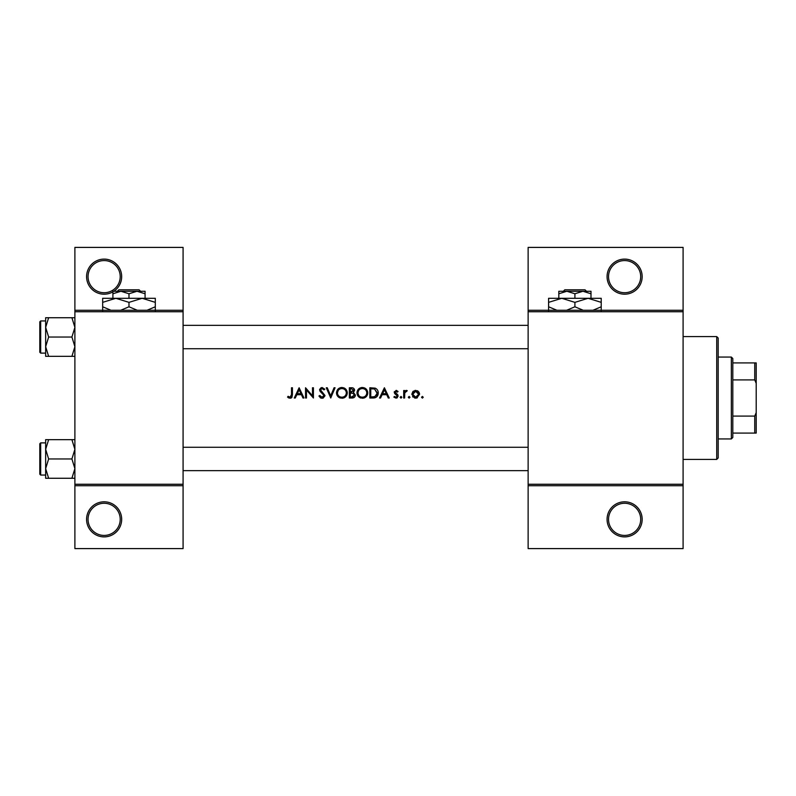 <?xml version="1.0" encoding="UTF-8"?>
<svg xmlns="http://www.w3.org/2000/svg" width="796" height="796" viewBox="0 0 796 796"><rect width="100%" height="100%" fill="white"/><g stroke="black" fill="none" stroke-linecap="round" stroke-linejoin="round"><path stroke-width="1.19" d="M121.679 519.35A17.542 17.542 0 0 1 104.127 536.892A17.542 17.542 0 0 1 86.585 519.35A17.542 17.542 0 0 1 104.127 501.808A17.542 17.542 0 0 1 121.679 519.35M88.048 519.35A16.079 16.079 0 0 0 104.127 535.429A16.079 16.079 0 0 0 120.216 519.35A16.079 16.079 0 0 0 104.127 503.271A16.079 16.079 0 0 0 88.048 519.35M112.903 291.843A17.542 17.542 0 0 1 86.585 276.65A17.542 17.542 0 0 1 104.127 259.108A17.542 17.542 0 0 1 113.828 291.266M88.048 276.65A16.079 16.079 0 0 0 104.127 292.729A16.079 16.079 0 0 0 120.216 276.65A16.079 16.079 0 0 0 104.127 260.571A16.079 16.079 0 0 0 88.048 276.65M642.163 519.35A17.542 17.542 0 0 1 624.621 536.892A17.542 17.542 0 0 1 607.069 519.35A17.542 17.542 0 0 1 624.621 501.808A17.542 17.542 0 0 1 642.163 519.35M608.532 519.35A16.079 16.079 0 0 0 624.621 535.429A16.079 16.079 0 0 0 640.7 519.35A16.079 16.079 0 0 0 624.621 503.271A16.079 16.079 0 0 0 608.532 519.35M642.163 276.65A17.542 17.542 0 0 1 624.621 294.192A17.542 17.542 0 0 1 607.069 276.65A17.542 17.542 0 0 1 624.621 259.108A17.542 17.542 0 0 1 642.163 276.65M608.532 276.65A16.079 16.079 0 0 0 624.621 292.729A16.079 16.079 0 0 0 640.7 276.65A16.079 16.079 0 0 0 624.621 260.571A16.079 16.079 0 0 0 608.532 276.65M287.565 397.085L288.858 398L291.207 398L292.421 394.677L292.421 387.761L291.505 387.761L291.505 394.577L290.092 397.214L288.112 396.299L287.565 397.085L288.112 396.299L290.092 397.214L291.505 394.577M299.117 387.761L294.261 398L295.266 398L296.818 394.716L301.455 394.716L302.968 398L303.973 398L299.117 387.761M305.545 387.761L305.545 398L306.46 398L306.46 389.96L313.415 398L313.415 387.761L312.5 387.761L312.5 395.821L305.545 387.761M318.927 396.03L320.788 398L322.042 398.259L323.295 398L324.967 395.493L320.499 389.851L322.002 388.557L324.002 389.861L324.828 389.234L322.101 387.503L319.584 389.891L320.151 391.453L324.042 395.483L322.042 397.214L319.793 395.503L318.927 396.03L319.793 395.503L320.201 396.129M326.28 387.761L330.738 398L335.066 387.761L334.081 387.761L330.668 395.831L327.255 387.761L326.28 387.761M336.509 392.925C336.628 395.393 337.842 397.085 340.161 398L343.623 398C345.942 397.075 347.155 395.373 347.265 392.876C346.986 389.572 345.165 387.771 341.822 387.503C338.559 387.831 336.788 389.642 336.509 392.925M349.364 387.761L349.364 398L352.14 398C354.071 397.96 355.165 396.985 355.404 395.095L353.434 392.478L354.618 390.299C354.359 388.508 353.275 387.662 351.364 387.761L349.364 387.761M356.976 392.925C357.096 395.393 358.309 397.085 360.628 398L364.09 398C366.409 397.075 367.633 395.373 367.742 392.876C367.454 389.572 365.633 387.771 362.289 387.503C359.026 387.831 357.255 389.642 356.976 392.925M369.841 387.761L369.841 398L373.006 398C376.299 397.97 378.04 396.309 378.239 393.015C378.259 390.707 377.234 389.085 375.155 388.14L369.841 387.761M384.398 387.761L379.543 398L380.548 398L382.11 394.716L386.747 394.716L388.259 398L389.254 398L384.398 387.761M395.99 398.129L393.851 397.114L396.776 398L398.179 395.97L395.164 392.319L396.129 391.304L397.423 392.1L398.05 391.453L396.129 390.388L394.239 392.348L397.264 396.01L395.94 397.214L394.458 396.428L393.851 397.114L394.458 396.428L395.94 397.214L397.264 396.01L394.587 393.503M400.995 398.129L400.149 397.274L400.995 398.129L401.851 397.274L400.995 396.428L400.149 397.274L400.995 396.428L401.851 397.274L400.995 398.129L400.149 397.274L400.995 396.428L401.851 397.274L400.995 396.428M403.691 390.518L403.691 398L404.607 398L404.776 392.916L407.234 390.647L406.428 390.388L404.607 391.622L404.607 390.518L403.691 390.518M408.278 397.274L409.134 398.129L409.99 397.274L409.134 396.428L408.278 397.274L409.134 396.428L409.99 397.274L409.134 398.129L408.278 397.274M411.821 394.279L414.616 398L415.701 398.129L416.776 398L419.562 394.279L418.537 391.622L415.701 390.388L412.845 391.632L411.821 394.279M421.532 397.274L422.387 398.129L423.243 397.274L422.387 396.428L421.532 397.274L422.387 396.428L423.243 397.274L422.387 398.129L421.532 397.274L422.387 398.129M183.08 485.719L74.894 485.719L74.894 484.257L183.08 484.257L183.08 548.593L74.894 548.593L74.894 485.719M683.097 311.743L528.126 311.743L528.126 310.281L683.097 310.281L683.097 485.719L528.126 485.719L528.126 484.257L683.097 484.257M74.894 310.281L183.08 310.281L183.08 247.407L74.894 247.407L74.894 484.257M183.08 310.281L183.08 484.257M183.08 311.743L74.894 311.743M528.126 311.743L528.126 484.257M683.097 485.719L683.097 548.593L528.126 548.593L528.126 485.719M528.126 310.281L528.126 247.407L683.097 247.407L683.097 310.281M292.421 394.677L291.903 397.403M291.465 397.841L290.033 398.259M288.858 398L288.182 397.602M382.607 393.672L384.458 389.761L386.259 393.672L382.607 393.672L386.259 393.672M396.129 390.388L396.697 390.478M395.234 391.94L396.129 391.304L397.423 392.1L395.761 391.383M395.164 392.319L397.831 394.816M397.343 397.692L396.776 398M397.005 395.294L395.871 394.527M394.239 392.348L394.368 391.602M405.363 390.756L406.149 390.418M406.428 390.388L407.234 390.647M406.726 391.443L405.97 391.353M405.254 391.861L404.955 392.368M422.387 396.428L423.243 397.274L422.387 396.428M412.845 391.632L413.442 391.095M414.895 390.468L415.701 390.388M417.263 390.697L417.95 391.085M418.537 391.622L419.313 392.856M419.502 393.552L419.562 394.279M417.353 397.791L416.786 398M416.776 398L416.248 398.1M415.134 398.1L414.607 398M413.034 397.105L412.597 396.607M417.383 396.707L418.646 394.289L415.691 397.214L412.746 394.289L415.691 391.304L418.646 394.289L417.781 392.189L415.691 391.304L413.293 392.547M415.114 397.164L416.278 397.164M412.955 393.154L412.796 394.866M409.134 396.428L409.99 397.274M377.493 390.07L377.831 390.766M378.15 394.05L377.901 395.045M377.672 395.562L377.224 396.289M375.274 397.711L374.07 397.95M377.284 393.602L374.618 389.105L377.314 393.005L374.856 396.687L370.757 396.955L370.757 388.816L373.891 388.945M372.827 388.846L371.473 388.816M374.17 396.836L376.707 395.284L377.175 394.189M370.757 396.955L373.404 396.905M357.006 392.398L357.076 391.861M357.583 390.388L359.792 388.13M361.066 387.642L361.762 387.533M364.309 387.851L365.344 388.368M365.344 388.378L366.16 389.045M367.652 391.871L367.712 392.368M367.742 392.876C367.444 396.169 365.663 397.96 362.379 398.259M358.986 397.105L357.036 393.761M366.737 393.741L366.817 392.876C366.558 395.562 365.065 397.015 362.339 397.214C359.653 397.005 358.18 395.572 357.901 392.925C358.15 390.249 359.633 388.796 362.339 388.557C365.046 388.766 366.538 390.209 366.817 392.876C366.538 390.209 365.046 388.766 362.339 388.557L361.464 388.637M361.483 397.144L363.205 397.134M366.379 394.806L366.667 394.05M358.648 390.458L357.901 392.925L358.648 395.343M360.707 396.935L361.314 397.105M361.195 388.697L360.429 388.975M353.046 391.622L353.703 390.319L350.29 392.1L350.29 388.816L351.534 388.816L353.703 390.319L353.583 389.722M350.29 392.1L351.633 392.07M353.981 393.881L352.807 393.264L354.489 395.095L351.593 396.955L350.29 396.955L350.29 393.144L352.807 393.264L350.897 393.144M352.877 396.856L354.489 395.095L354.3 394.319M350.29 396.955L352.359 396.925M336.529 392.398L336.608 391.861M337.116 390.388L339.325 388.13M340.598 387.642L341.295 387.533M343.971 387.901L344.867 388.368M347.185 391.871L347.245 392.368M347.265 392.876C346.976 396.169 345.185 397.96 341.902 398.259M338.519 397.105L336.569 393.761M346.27 393.741L346.35 392.876C346.091 395.562 344.588 397.015 341.872 397.214C339.186 397.005 337.713 395.572 337.424 392.925C337.683 390.249 339.166 388.796 341.872 388.557C344.578 388.766 346.071 390.209 346.35 392.876C346.071 390.209 344.578 388.766 341.872 388.557L340.996 388.637M338.181 390.458L337.424 392.925C337.713 395.572 339.186 397.005 341.872 397.214L342.738 397.134M345.912 394.806L346.2 394.05M340.718 388.697L340.181 388.886M320.788 398L320.201 397.642M324.002 395.841L322.738 393.532M324.042 395.483L323.673 394.478M322.39 393.254L321.833 392.846M320.151 391.453L319.584 389.891M319.634 389.413L321.156 387.672M322.101 387.503L324.828 389.234M323.246 389.025L322.002 388.557L320.499 389.851L321.514 391.433M320.499 389.851L324.967 395.493M324.937 395.891L323.027 398.109M297.316 393.672L299.167 389.761L300.978 393.672L297.316 393.672L300.978 393.672M716.728 336.599L718.191 338.061L718.191 457.939L716.728 459.401L716.728 336.599L683.097 336.599M716.728 459.401L683.097 459.401M528.126 447.272L183.08 447.272M528.126 470.665L183.08 470.665M45.651 449.322L45.651 468.615L48.636 458.964L45.651 449.322L48.636 439.671L45.651 439.671L45.651 449.322M39.8 445.81L39.8 458.964L39.8 443.76L40.676 442.884L40.676 475.053L45.651 475.053M74.894 439.671L71.909 439.671L74.894 449.322L71.909 458.964L48.636 458.964M71.909 439.671L48.636 439.671M71.909 458.964L74.894 468.615L71.909 478.267L48.636 478.267L45.651 468.615L45.651 478.267L48.636 478.267M71.909 478.267L74.894 478.267M40.676 475.053L39.8 474.177L39.8 458.964M183.08 348.728L528.126 348.728M183.08 325.335L528.126 325.335M74.894 317.733L71.909 317.733L74.894 327.385L71.909 337.036L74.894 346.678L71.909 356.329L48.636 356.329L45.651 346.678L48.636 337.036L45.651 327.385L48.636 317.733L45.651 317.733L45.651 356.329L48.636 356.329M45.651 320.947L40.676 320.947L40.676 353.116L39.8 352.24L39.8 337.036L39.8 350.19M71.909 317.733L48.636 317.733M71.909 337.036L48.636 337.036M71.909 356.329L74.894 356.329M39.8 337.036L39.8 321.823L40.676 320.947M731.345 357.066L732.808 358.528L732.808 437.472L731.345 438.934L731.345 357.066L718.191 357.066M732.808 362.906L756.2 362.906L756.2 433.094L754.737 433.094L754.737 416.089L756.2 412.617M732.808 416.089L754.737 416.089M756.2 383.383L754.737 379.911L754.737 362.906M732.808 379.911L754.737 379.911M732.808 433.094L754.737 433.094M564.782 289.814L563.299 291.266L564.782 289.814L585.04 289.814L586.513 291.266L585.04 289.814M558.822 293.764L566.861 291.266L558.822 291.266L558.822 298.291M574.911 293.764L582.951 291.266L566.861 291.266L574.911 293.764L574.911 298.291M590.99 293.764L590.99 291.266L582.951 291.266L590.99 293.764L590.99 298.291M556.921 310.281L548.593 306.788L548.593 298.291L601.219 298.291L601.219 306.788L592.901 310.281M548.593 306.788L548.593 310.858M548.593 302.361L561.747 298.291L574.911 302.361L574.911 306.788L566.583 310.281M574.911 302.361L588.065 298.291L601.219 302.361M583.239 310.281L574.911 306.788M601.219 310.858L601.219 306.788M118.853 289.814L117.38 291.266L118.853 289.814L139.111 289.814L140.594 291.266L139.111 289.814M112.903 293.764L120.942 291.266L112.903 291.266L112.903 298.291M128.982 293.764L137.021 291.266L120.942 291.266L128.982 293.764L128.982 298.291M145.071 293.764L145.071 291.266L137.021 291.266L145.071 293.764L145.071 298.291M111.002 310.281L102.664 306.788L102.664 298.291L155.3 298.291L155.3 306.788L146.971 310.281M102.664 306.788L102.664 310.858M102.664 302.361L115.828 298.291L128.982 302.361L128.982 306.788L120.654 310.281M128.982 302.361L142.146 298.291L155.3 302.361M137.31 310.281L128.982 306.788M155.3 310.858L155.3 306.788M40.676 442.884L45.651 442.884M40.676 353.116L45.651 353.116M731.345 438.934L718.191 438.934"/></g></svg>
